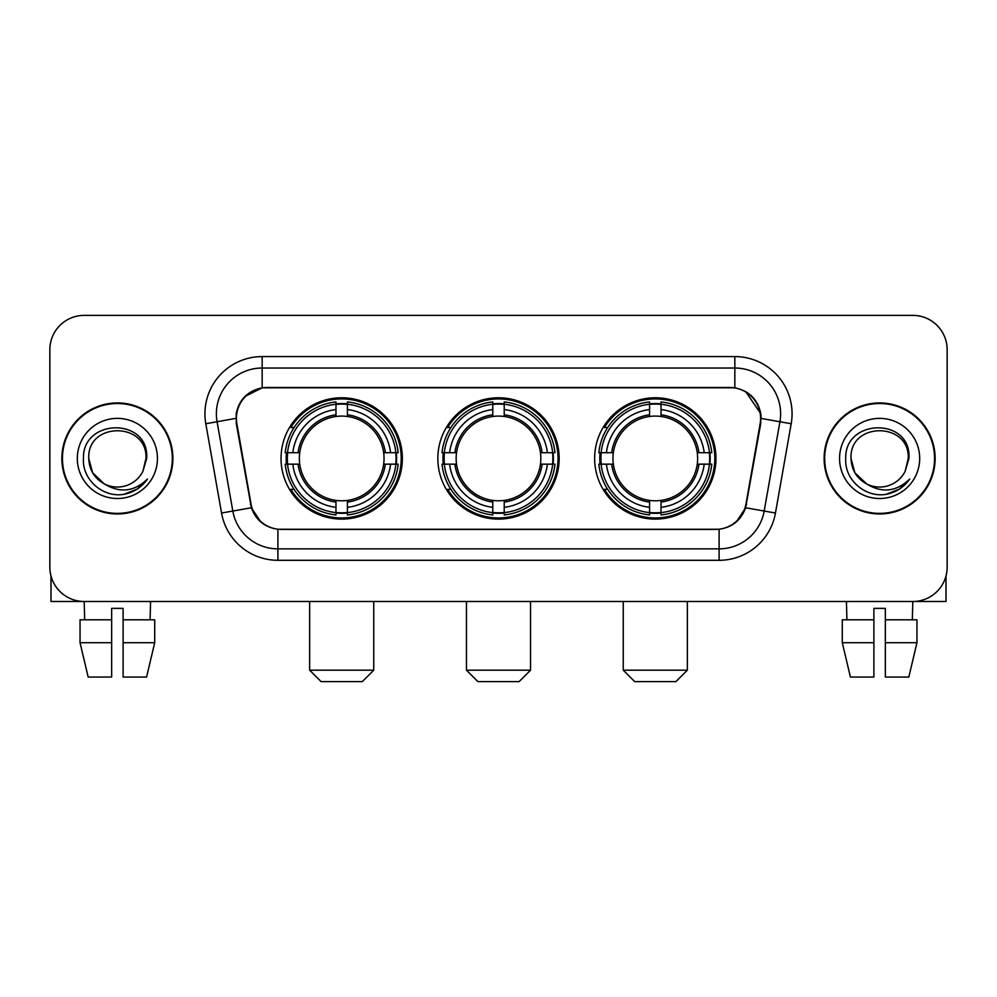 <?xml version="1.0" encoding="UTF-8"?>
<svg xmlns="http://www.w3.org/2000/svg" width="997" height="997" viewBox="0 0 997 997"><rect width="100%" height="100%" fill="white"/><g stroke="black" fill="none" stroke-linecap="round" stroke-linejoin="round"><path stroke-width="1.5" d="M437.845 458.446A60.655 60.655 0 0 0 498.5 519.101A60.655 60.655 0 0 0 559.155 458.446A60.655 60.655 0 0 0 498.5 397.778A60.655 60.655 0 0 0 437.845 458.446M594.636 458.446A60.655 60.655 0 0 0 655.303 519.101A60.655 60.655 0 0 0 715.958 458.446A60.655 60.655 0 0 0 655.303 397.778A60.655 60.655 0 0 0 594.636 458.446M281.042 458.446A60.655 60.655 0 0 0 341.697 519.101A60.655 60.655 0 0 0 402.364 458.446A60.655 60.655 0 0 0 341.697 397.778A60.655 60.655 0 0 0 281.042 458.446M236.401 418.379A30.907 30.907 0 0 0 236.875 423.75L251.007 503.871A30.907 30.907 0 0 0 281.441 529.407L715.559 529.407A30.907 30.907 0 0 0 745.993 503.871L760.125 423.75A30.907 30.907 0 0 0 729.692 387.484L267.308 387.484A30.907 30.907 0 0 0 236.401 418.379M286.488 464.166A55.508 55.508 0 0 1 286.488 452.725M600.082 464.166A55.508 55.508 0 0 1 600.082 452.725M443.291 464.166A55.508 55.508 0 0 1 443.291 452.725M61.864 458.446A55.508 55.508 0 0 0 117.372 513.953A55.508 55.508 0 0 0 172.88 458.446A55.508 55.508 0 0 0 117.372 402.938A55.508 55.508 0 0 0 61.864 458.446M824.12 458.446A55.508 55.508 0 0 0 879.628 513.953A55.508 55.508 0 0 0 935.136 458.446A55.508 55.508 0 0 0 879.628 402.938A55.508 55.508 0 0 0 824.12 458.446M236.177 413.805C239.143 399.485 247.804 390.824 262.161 387.821L734.839 387.821C749.183 390.812 757.845 399.473 760.823 413.805L760.699 423.75L745.619 507.76C741.107 520.197 732.259 527.376 719.099 529.257L277.901 529.257C264.766 527.401 255.93 520.222 251.381 507.76L236.301 423.75L236.177 413.805M244.95 396.457L262.161 387.821L262.161 368.03L734.839 368.03A45.775 45.775 0 0 1 779.928 421.756L764.188 511.025A45.775 45.775 0 0 1 719.099 548.861L277.901 548.861A45.775 45.775 0 0 1 232.812 511.025L217.072 421.756A45.775 45.775 0 0 1 262.161 368.03L262.161 356.577L734.839 356.577L734.839 387.821M745.719 391.622L760.823 413.805L761.172 418.453L791.194 423.737L775.454 513.019A57.228 57.228 0 0 1 719.099 560.302L277.901 560.302A57.228 57.228 0 0 1 221.546 513.019L205.806 423.737A57.228 57.228 0 0 1 262.161 356.577M280.867 529.407L277.901 529.257L277.901 560.302M719.099 560.302L719.099 529.257L716.133 529.407M775.454 513.019L745.619 507.76L736.384 521.842M260.815 522.017L251.381 507.76L221.546 513.019M746.566 503.871L746.379 504.843M250.621 504.843L250.434 503.871M205.806 423.737L235.828 418.379M947.15 349.71A34.334 34.334 0 0 0 912.816 315.376L84.184 315.376A34.334 34.334 0 0 0 49.85 349.71L49.85 567.168A34.334 34.334 0 0 0 84.184 601.503L912.816 601.503A34.334 34.334 0 0 0 947.15 567.168L947.15 349.71L947.15 567.168M49.85 349.71L49.85 567.168M912.816 315.376L84.184 315.376M84.683 619.822L84.184 601.503L912.816 601.503L912.317 619.822M172.319 458.446A54.935 54.935 0 0 0 117.372 403.511A54.935 54.935 0 0 0 62.437 458.446A54.935 54.935 0 0 0 117.372 513.38A54.935 54.935 0 0 0 172.319 458.446M104.137 483.807L92.596 472.752L88.758 458.446C87.013 421.532 147.743 421.532 145.986 458.446L142.858 471.456L146.684 458.446C149.513 417.12 82.215 418.129 83.461 458.446C81.978 479.682 102.94 497.864 123.715 494.362C133.71 492.443 141.636 487.334 147.481 479.034C134.283 491.72 119.964 493.378 104.535 484.006A28.614 28.614 0 0 0 142.858 471.456L145.986 458.832M104.535 484.006C94.528 478.498 89.269 469.973 88.758 458.446M77.317 458.446A40.054 40.054 0 0 0 117.372 498.5A40.054 40.054 0 0 0 157.439 458.446A40.054 40.054 0 0 0 117.372 418.379A40.054 40.054 0 0 0 77.317 458.446M147.406 479.158L137.262 489.029M137.025 489.178L123.89 494.338M50.997 575.967L50.997 601.503L183.76 601.503M80.047 619.822L80.047 642.704L88.172 677.05L80.047 642.704L80.047 619.822L111.652 619.822L111.652 608.369L123.105 608.369L123.105 619.822L154.709 619.822L154.709 642.704L146.584 677.05L154.709 642.704L123.105 642.704L123.105 619.822M150.572 601.503L150.073 619.822M111.652 619.822L111.652 677.05L88.172 677.05M80.047 642.704L111.652 642.704M146.584 677.05L123.105 677.05L123.105 642.704M934.563 458.446A54.935 54.935 0 0 0 879.628 403.511A54.935 54.935 0 0 0 824.681 458.446A54.935 54.935 0 0 0 879.628 513.38A54.935 54.935 0 0 0 934.563 458.446M908.23 458.832L905.102 471.456L908.928 458.446C911.757 417.12 844.459 418.129 845.718 458.446C844.222 479.682 865.184 497.864 885.959 494.362C895.967 492.443 903.88 487.334 909.738 479.034C896.527 491.72 882.208 493.378 866.779 484.006L854.84 472.752L851.014 458.446C849.257 421.532 909.987 421.532 908.242 458.446L905.102 471.456A28.614 28.614 0 0 1 866.779 484.006C856.772 478.498 851.525 469.973 851.014 458.446M839.561 458.446A40.054 40.054 0 0 0 879.628 498.5A40.054 40.054 0 0 0 919.683 458.446A40.054 40.054 0 0 0 879.628 418.379A40.054 40.054 0 0 0 839.561 458.446M909.65 479.158L899.506 489.029M899.269 489.178L886.134 494.338M362.297 681.624L321.096 681.624L309.656 670.183L373.75 670.183L362.297 681.624M347.43 512.62L347.43 514.926A56.767 56.767 0 0 0 398.177 464.166L395.884 464.166A54.474 54.474 0 0 1 347.43 512.62L347.43 507.323A49.214 49.214 0 0 0 390.587 464.166L383.658 464.166A42.348 42.348 0 0 0 347.43 416.484L347.43 404.259A54.474 54.474 0 0 1 395.884 452.725L398.177 452.725A56.767 56.767 0 0 0 347.43 401.965L347.43 404.259M287.522 464.166L285.217 464.166A56.767 56.767 0 0 0 335.977 514.926L335.977 512.62A54.474 54.474 0 0 1 287.522 464.166L292.819 464.166A49.214 49.214 0 0 0 335.977 507.323L335.977 500.407A42.348 42.348 0 0 0 383.658 464.166L385.353 464.166A44.018 44.018 0 0 1 347.43 502.089L347.43 507.323M335.977 404.259L335.977 401.965A56.767 56.767 0 0 0 285.217 452.725L287.522 452.725A54.474 54.474 0 0 1 335.977 404.259L335.977 409.568A49.214 49.214 0 0 0 292.819 452.725L299.748 452.725A42.348 42.348 0 0 0 335.977 500.407L335.977 502.089A44.018 44.018 0 0 1 298.053 464.166L292.819 464.166M287.635 464.166A54.361 54.361 0 0 1 287.635 452.725M347.43 404.383A54.361 54.361 0 0 0 335.977 404.383M395.759 452.725A54.361 54.361 0 0 1 395.759 464.166M395.884 452.725L390.587 452.725A49.214 49.214 0 0 0 347.43 409.568M390.587 464.166L395.884 464.166M335.977 507.323L335.977 512.62M383.658 452.725L390.587 452.725M347.43 500.469L347.43 502.089M335.977 500.407A42.348 42.348 0 0 1 299.748 464.166L298.053 464.166M347.43 512.508A54.361 54.361 0 0 1 335.977 512.508M292.819 452.725L287.522 452.725M335.977 416.41L335.977 409.568M347.43 416.484A42.348 42.348 0 0 0 299.748 452.725L298.053 452.725A44.018 44.018 0 0 1 335.977 414.789M347.43 416.41L347.43 414.789A44.018 44.018 0 0 1 385.353 452.725M294.078 427.539L290.837 427.539A59.521 59.521 0 0 1 401.218 458.446A59.521 59.521 0 0 1 290.837 489.34L294.078 489.34M519.101 681.624L477.899 681.624L466.459 670.183L530.541 670.183L519.101 681.624M504.22 512.62L504.22 514.926A56.767 56.767 0 0 0 554.98 464.166L552.674 464.166A54.474 54.474 0 0 1 504.22 512.62L504.22 507.323A49.214 49.214 0 0 0 547.378 464.166L540.461 464.166A42.348 42.348 0 0 0 504.22 416.484L504.22 404.259A54.474 54.474 0 0 1 552.674 452.725L554.98 452.725A56.767 56.767 0 0 0 504.22 401.965L504.22 404.259M444.326 464.166L442.02 464.166A56.767 56.767 0 0 0 492.78 514.926L492.78 512.62A54.474 54.474 0 0 1 444.326 464.166L449.622 464.166A49.214 49.214 0 0 0 492.78 507.323L492.78 500.407A42.348 42.348 0 0 0 540.461 464.166L542.144 464.166A44.018 44.018 0 0 1 504.22 502.089L504.22 507.323M492.78 404.259L492.78 401.965A56.767 56.767 0 0 0 442.02 452.725L444.326 452.725A54.474 54.474 0 0 1 492.78 404.259L492.78 409.568A49.214 49.214 0 0 0 449.622 452.725L456.539 452.725A42.348 42.348 0 0 0 492.78 500.407L492.78 502.089A44.018 44.018 0 0 1 454.856 464.166L449.622 464.166M444.438 464.166A54.361 54.361 0 0 1 444.438 452.725M504.22 404.383A54.361 54.361 0 0 0 492.78 404.383M552.562 452.725A54.361 54.361 0 0 1 552.562 464.166M552.674 452.725L547.378 452.725A49.214 49.214 0 0 0 504.22 409.568M547.378 464.166L552.674 464.166M492.78 507.323L492.78 512.62M540.461 452.725L547.378 452.725M504.22 500.469L504.22 502.089M492.78 500.407A42.348 42.348 0 0 1 456.539 464.166L454.856 464.166M504.22 512.508A54.361 54.361 0 0 1 492.78 512.508M449.622 452.725L444.326 452.725M492.78 416.41L492.78 409.568M504.22 416.484A42.348 42.348 0 0 0 456.539 452.725L454.856 452.725A44.018 44.018 0 0 1 492.78 414.789M504.22 416.41L504.22 414.789A44.018 44.018 0 0 1 542.144 452.725M450.881 427.539L447.641 427.539A59.521 59.521 0 0 1 558.021 458.446A59.521 59.521 0 0 1 447.641 489.34L450.881 489.34M675.904 681.624L634.703 681.624L623.25 670.183L687.344 670.183L675.904 681.624M661.023 512.62L661.023 514.926A56.767 56.767 0 0 0 711.783 464.166L709.478 464.166A54.474 54.474 0 0 1 661.023 512.62L661.023 507.323A49.214 49.214 0 0 0 704.181 464.166L697.252 464.166A42.348 42.348 0 0 0 661.023 416.484L661.023 404.259A54.474 54.474 0 0 1 709.478 452.725L711.783 452.725A56.767 56.767 0 0 0 661.023 401.965L661.023 404.259M601.116 464.166L598.823 464.166A56.767 56.767 0 0 0 649.57 514.926L649.57 512.62A54.474 54.474 0 0 1 601.116 464.166L606.413 464.166A49.214 49.214 0 0 0 649.57 507.323L649.57 500.407A42.348 42.348 0 0 0 697.252 464.166L698.947 464.166A44.018 44.018 0 0 1 661.023 502.089L661.023 507.323M649.57 404.259L649.57 401.965A56.767 56.767 0 0 0 598.823 452.725L601.116 452.725A54.474 54.474 0 0 1 649.57 404.259L649.57 409.568A49.214 49.214 0 0 0 606.413 452.725L613.342 452.725A42.348 42.348 0 0 0 649.57 500.407L649.57 502.089A44.018 44.018 0 0 1 611.647 464.166L606.413 464.166M601.241 464.166A54.361 54.361 0 0 1 601.241 452.725M661.023 404.383A54.361 54.361 0 0 0 649.57 404.383M709.366 452.725A54.361 54.361 0 0 1 709.366 464.166M709.478 452.725L704.181 452.725A49.214 49.214 0 0 0 661.023 409.568M704.181 464.166L709.478 464.166M649.57 507.323L649.57 512.62M697.252 452.725L704.181 452.725M661.023 500.469L661.023 502.089M649.57 500.407A42.348 42.348 0 0 1 613.342 464.166L611.647 464.166M661.023 512.508A54.361 54.361 0 0 1 649.57 512.508M606.413 452.725L601.116 452.725M649.57 416.41L649.57 409.568M661.023 416.484A42.348 42.348 0 0 0 613.342 452.725L611.647 452.725A44.018 44.018 0 0 1 649.57 414.789M661.023 416.41L661.023 414.789A44.018 44.018 0 0 1 698.947 452.725M607.684 427.539L604.431 427.539A59.521 59.521 0 0 1 714.812 458.446A59.521 59.521 0 0 1 604.431 489.34L607.684 489.34M946.003 575.967L946.003 601.503L813.24 601.503M873.895 619.822L873.895 642.704L842.291 642.704L850.416 677.05L842.291 642.704L842.291 619.822L873.895 619.822L873.895 608.369L885.348 608.369L885.348 619.822L916.953 619.822L916.953 642.704L908.828 677.05L916.953 642.704L885.348 642.704L885.348 619.822L885.348 677.05L908.828 677.05M873.895 642.704L873.895 677.05L850.416 677.05M846.428 601.503L846.927 619.822M734.839 356.577A57.228 57.228 0 0 1 791.194 423.737M217.072 421.756A45.775 45.775 0 0 1 216.374 413.805M347.43 500.407A42.348 42.348 0 0 0 383.658 464.166M335.977 513.019A54.872 54.872 0 0 0 347.43 513.019M396.283 464.166A54.872 54.872 0 0 0 396.283 452.725M347.43 403.86A54.872 54.872 0 0 0 335.977 403.86M504.22 500.407A42.348 42.348 0 0 0 540.461 464.166M492.78 513.019A54.872 54.872 0 0 0 504.22 513.019M553.073 464.166A54.872 54.872 0 0 0 553.073 452.725M504.22 403.86A54.872 54.872 0 0 0 492.78 403.86M661.023 500.407A42.348 42.348 0 0 0 697.252 464.166M649.57 513.019A54.872 54.872 0 0 0 661.023 513.019M709.876 464.166A54.872 54.872 0 0 0 709.876 452.725M661.023 403.86A54.872 54.872 0 0 0 649.57 403.86M373.75 601.503L373.75 670.183M309.656 601.503L309.656 670.183M530.541 601.503L530.541 670.183M466.459 601.503L466.459 670.183M687.344 601.503L687.344 670.183M623.25 601.503L623.25 670.183"/></g></svg>
